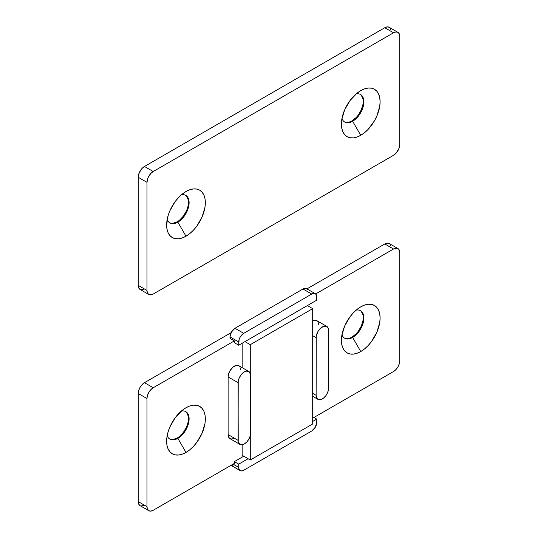 <?xml version="1.0" encoding="UTF-8"?>
<svg xmlns="http://www.w3.org/2000/svg" width="538" height="538" viewBox="0 0 538 538"><rect width="100%" height="100%" fill="white"/><g stroke="black" fill="none" stroke-linecap="round" stroke-linejoin="round"><path stroke-width="0.81" d="M345.773 338.53L349.828 338.126L352.013 337.111L352.639 337.474L360.756 351.529A27.364 15.797 -60 0 1 341.408 340.352A27.364 15.797 -60 0 1 360.756 306.842L356.983 309.451L353.352 312.813L350.003 316.815L344.663 326.062L341.778 335.779L341.408 340.352L341.778 344.502L342.881 348.052L344.663 350.884L347.071 352.881L350.003 353.97L353.352 354.098L356.983 353.278L360.756 351.529L364.529 348.92L368.16 345.551L371.502 341.556L376.842 332.309L379.734 322.585L380.104 318.012L379.734 313.869L378.631 310.312L376.842 307.48L374.435 305.483L371.502 304.4L368.16 304.266L364.529 305.093L360.756 306.842A27.364 15.797 -60 0 1 380.104 318.012A27.364 15.797 -60 0 1 360.756 351.529L352.639 337.474A15.891 9.173 120 0 0 363.735 320.137A15.891 9.173 120 0 0 356.136 310.15A15.891 9.173 -60 0 1 360.588 310.735A15.891 9.173 -60 0 1 363.022 323.472A15.891 9.173 -60 0 1 352.639 337.474L352.013 337.111A15.891 9.173 120 0 0 362.309 323.392A15.891 9.173 120 0 0 360.265 310.567M172.947 439.512L177.244 438.013L177.87 438.376L185.987 452.431A27.364 15.797 -60 0 1 166.632 441.261A27.364 15.797 -60 0 1 185.987 407.743L182.207 410.353L175.233 417.717L169.894 426.964L168.105 431.859L167.009 436.681L166.632 441.261L167.009 445.403L168.105 448.961L169.894 451.785L172.301 453.783L175.233 454.872L178.576 455.007L182.207 454.18L185.987 452.431L189.759 449.822L193.391 446.453L196.733 442.458L202.073 433.211L204.965 423.487L205.334 418.914L204.965 414.771L203.862 411.214L202.073 408.382L199.665 406.385L196.733 405.302L193.391 405.168L189.759 405.995L185.987 407.743A27.364 15.797 -60 0 1 205.334 418.914A27.364 15.797 -60 0 1 185.987 452.431L177.87 438.376A15.891 9.173 120 0 0 188.966 421.039A15.891 9.173 120 0 0 181.367 411.052A15.891 9.173 -60 0 1 185.812 411.644A15.891 9.173 -60 0 1 188.246 424.374A15.891 9.173 -60 0 1 177.87 438.376L177.244 438.013A15.891 9.173 120 0 0 187.54 424.3A15.891 9.173 120 0 0 185.496 411.469M240.123 367.239L238.771 365.685L236.747 365.289L233.142 366.963L229.941 370.783L228.589 373.897L228.119 376.93L238.105 382.7L238.22 441.691L239.928 444.401L241.959 444.791L244.346 443.964L246.734 442.034L248.758 439.304L250.109 436.183L250.587 433.151A8.83 5.098 -60 0 1 244.346 443.964A8.83 5.098 -60 0 1 239.928 444.401A8.83 5.098 -60 0 1 238.105 440.36L228.119 434.59L228.589 437.078L229.941 438.631L231.972 439.028L234.36 438.194M328.61 388.106A8.83 5.098 -60 0 1 322.37 398.914A8.83 5.098 -60 0 1 317.951 399.351A8.83 5.098 -60 0 1 316.129 395.309L312.692 393.332L316.129 395.309L316.6 397.797L317.951 399.351L321.152 399.478L323.587 398.073L325.833 395.699L327.555 392.713L328.489 389.579L328.61 330.446L328.133 327.958L326.781 326.405A8.83 5.098 -60 0 1 328.61 330.446L328.61 388.106M397.938 248.563A8.83 5.098 -60 0 0 393.527 249L384.784 243.956L306.956 288.886L384.784 243.956L393.527 249L315.658 293.956L393.527 249L396.99 248.213L398.712 249.208L399.768 252.604L399.768 360.716L399.29 363.749L397.938 366.869L395.914 369.599L393.527 371.529L313.943 417.475L393.527 371.529A8.83 5.098 -60 0 0 399.768 360.716L399.768 252.604A8.83 5.098 -60 0 0 397.938 248.563L389.203 243.519A8.83 5.098 120 0 0 384.784 243.956L387.172 243.122L389.203 243.519M148.797 510.71A8.83 5.098 -60 0 0 153.216 510.273L234.36 463.42L234.36 461.617L238.724 464.139L234.36 461.617L243.721 456.217L234.36 461.617L234.36 463.42L153.216 510.273L150.828 511.1L148.797 510.71L147.446 509.15L146.975 506.668L146.975 398.55L147.446 395.524L148.797 392.404L150.828 389.667L153.216 387.743L234.36 340.897L234.36 342.699L238.724 345.221L234.36 342.699L234.36 340.897L153.216 387.743L144.473 382.7L231.084 332.692L144.473 382.7A8.83 5.098 120 0 0 138.232 393.507L138.71 390.474L140.062 387.353L142.086 384.623L144.473 382.7L153.216 387.743A8.83 5.098 -60 0 0 146.975 398.55L146.975 506.668L138.232 501.618L138.232 393.507L146.975 398.55L138.232 393.507L138.232 501.618A8.83 5.098 120 0 0 140.062 505.659L138.71 504.106L138.232 501.618L146.975 506.668A8.83 5.098 -60 0 0 148.797 510.71L140.062 505.659M318.624 324.676L318.146 322.195M317.568 321.28L315.846 320.285L312.383 321.072M242.161 343.237L242.161 367.642L242.161 343.237M242.161 444.765L242.161 455.316L242.161 444.765M240.6 369.727L240.479 368.389M248.758 371.449A8.83 5.098 -60 0 1 250.587 375.49L250.587 433.151L250.587 375.49L249.538 372.094L246.734 371.059L244.346 371.886L240.876 375.1L239.154 378.086L238.22 381.22L238.105 440.36L228.119 434.59L228.119 376.93L238.105 382.7A8.83 5.098 -60 0 1 241.959 373.816A8.83 5.098 -60 0 1 248.758 371.449L238.771 365.685A8.83 5.098 120 0 0 231.972 368.046A8.83 5.098 120 0 0 228.119 376.93L228.119 434.59A8.83 5.098 120 0 0 229.941 438.631L239.928 444.401M144.473 505.222L141.01 506.009M389.976 244.165L390.911 246.222M344.387 338.066A15.891 9.173 120 0 0 352.013 337.111L356.317 333.641L358.261 331.321L361.361 325.954L363.036 320.305L363.251 317.649L363.036 315.248L361.361 311.536M169.618 438.974A15.891 9.173 120 0 0 177.244 438.013L179.436 436.5L183.485 432.222L186.585 426.856L187.627 424.011L188.266 421.214L188.266 416.15L186.585 412.438M229.988 338.368L234.36 340.897L229.988 338.368L229.988 336.929L229.988 338.368M352.639 337.474A15.891 9.173 -60 0 1 344.697 338.261A15.891 9.173 -60 0 1 341.966 334.703A15.891 9.173 120 0 0 352.639 337.474M177.87 438.376A15.891 9.173 -60 0 1 169.927 439.163A15.891 9.173 -60 0 1 167.19 435.605A15.891 9.173 120 0 0 177.87 438.376M244.972 341.617L250.278 344.676L250.278 373.419L250.278 344.676L244.972 341.617M250.278 435.578L250.278 459.997L242.161 455.316L250.278 459.997L312.692 423.964L312.692 308.644L307.386 305.577L312.692 308.644L250.278 344.676L312.692 308.644L312.692 423.964L250.278 459.997L250.278 435.578M316.129 337.649A8.83 5.098 -60 0 1 319.982 328.765A8.83 5.098 -60 0 1 326.781 326.405L323.587 326.277L319.982 328.765L317.951 331.502L316.243 336.176L316.129 395.309L316.129 337.649L312.692 335.672L316.129 337.649M326.781 326.405L316.795 320.635A8.83 5.098 120 0 0 312.692 320.904M238.724 464.139L248.092 458.739L238.724 464.139L238.724 467.387L233.109 464.139L238.724 467.387L238.724 464.139M312.692 421.436L316.748 419.095L312.692 416.755L316.748 419.095L316.748 422.337A7.061 4.075 -60 0 1 311.758 430.992L243.721 470.266A7.061 4.075 -60 0 1 240.19 470.615A7.061 4.075 -60 0 1 238.724 467.387L239.107 469.371L240.19 470.615L241.811 470.932L243.721 470.266L311.758 430.992L315.288 427.259L316.748 422.337L316.748 419.095L312.692 421.436M233.068 465.888L231.084 465.309A7.061 4.075 120 0 0 231.454 465.572L240.19 470.615M315.288 293.694L316.371 294.945L316.748 300.17L238.724 345.221L239.107 339.552L240.19 337.057L243.721 333.325L311.758 294.044L313.667 293.385L315.288 293.694L306.546 288.65A7.061 4.075 120 0 0 303.015 289L311.758 294.044L303.015 289L234.985 328.281L243.721 333.325L234.985 328.281A7.061 4.075 120 0 0 229.988 336.929L238.724 341.973A7.061 4.075 -60 0 1 243.721 333.325L311.758 294.044A7.061 4.075 -60 0 1 315.288 293.694A7.061 4.075 -60 0 1 316.748 296.929L316.748 300.17L238.724 345.221L238.724 341.973L229.988 336.929L231.454 332.007L234.985 328.281L303.015 289L304.932 288.334L306.546 288.65L307.628 289.895M345.773 122.308L349.828 121.904L352.013 120.889L352.639 121.245L360.756 135.3A27.364 15.797 -60 0 1 341.408 124.13A27.364 15.797 -60 0 1 360.756 90.613L356.983 93.222L350.003 100.586L344.663 109.833L341.778 119.557L341.408 124.13L341.778 128.273L342.881 131.83L344.663 134.661L347.071 136.659L350.003 137.741L353.352 137.876L356.983 137.049L360.756 135.3L364.529 132.691L368.16 129.328L374.435 120.855L376.842 116.08L379.734 106.363L380.104 101.79L379.734 97.64L378.631 94.089L376.842 91.258L374.435 89.261L371.502 88.171L368.16 88.044L364.529 88.864L360.756 90.613A27.364 15.797 -60 0 1 380.104 101.79A27.364 15.797 -60 0 1 360.756 135.3L352.639 121.245A15.891 9.173 120 0 0 363.735 103.915A15.891 9.173 120 0 0 356.136 93.928A15.891 9.173 -60 0 1 360.588 94.513A15.891 9.173 -60 0 1 363.022 107.244A15.891 9.173 -60 0 1 352.639 121.245L352.013 120.889A15.891 9.173 120 0 0 362.309 107.17A15.891 9.173 120 0 0 360.265 94.345M172.947 223.283L177.244 221.791L177.87 222.154L185.987 236.202A27.364 15.797 -60 0 1 166.632 225.032A27.364 15.797 -60 0 1 185.987 191.521L182.207 194.131L178.576 197.493L175.233 201.488L169.894 210.735L168.105 215.63L166.632 225.032L167.009 229.175L168.105 232.732L169.894 235.563L172.301 237.561L175.233 238.643L178.576 238.778L182.207 237.957L185.987 236.202L189.759 233.6L193.391 230.23L196.733 226.236L202.073 216.989L204.965 207.264L205.334 202.691L204.965 198.549L203.862 194.991L202.073 192.16L199.665 190.163L196.733 189.08L193.391 188.946L189.759 189.766L185.987 191.521A27.364 15.797 -60 0 1 205.334 202.691A27.364 15.797 -60 0 1 185.987 236.202L177.87 222.154A15.891 9.173 120 0 0 188.966 204.817A15.891 9.173 120 0 0 181.367 194.83A15.891 9.173 -60 0 1 185.812 195.415A15.891 9.173 -60 0 1 188.246 208.152A15.891 9.173 -60 0 1 177.87 222.154L177.244 221.791A15.891 9.173 120 0 0 187.54 208.071A15.891 9.173 120 0 0 185.496 195.247M146.975 290.439L146.975 182.328L148.024 177.715L150.828 173.444L153.216 171.514L393.527 32.778L395.914 31.944L397.938 32.341L399.29 33.894L399.768 36.382L399.768 144.493L398.712 149.1L395.914 153.377L393.527 155.3L153.216 294.044L150.828 294.878L148.797 294.481L147.446 292.928L146.975 290.439L138.232 285.396L138.232 177.284L139.288 172.671L142.086 168.401L144.473 166.471L384.784 27.727L387.172 26.9L389.203 27.297A8.83 5.098 120 0 0 384.784 27.727L393.527 32.778A8.83 5.098 -60 0 1 397.938 32.341A8.83 5.098 -60 0 1 399.768 36.382L399.768 144.493A8.83 5.098 -60 0 1 393.527 155.3L153.216 294.044A8.83 5.098 -60 0 1 148.797 294.481A8.83 5.098 -60 0 1 146.975 290.439L138.232 285.396A8.83 5.098 120 0 0 140.062 289.437L138.71 287.877L138.232 285.396L138.232 177.284L146.975 182.328A8.83 5.098 -60 0 1 153.216 171.514L144.473 166.471L384.784 27.727L393.527 32.778L153.216 171.514L144.473 166.471A8.83 5.098 120 0 0 138.232 177.284L146.975 182.328L146.975 290.439M144.473 289L141.01 289.787M389.976 27.936L390.911 30M169.618 222.745A15.891 9.173 120 0 0 177.244 221.791L179.436 220.277L183.485 216L186.585 210.634L187.627 207.789L188.266 204.985L188.266 199.921L186.585 196.215M344.387 121.844A15.891 9.173 120 0 0 352.013 120.889L356.317 117.418L358.261 115.098L361.361 109.725L363.036 104.083L363.251 101.426L363.036 99.019L361.361 95.313M177.87 222.154A15.891 9.173 -60 0 1 169.927 222.94A15.891 9.173 -60 0 1 167.19 219.383A15.891 9.173 120 0 0 177.87 222.154M341.966 118.481A15.891 9.173 120 0 0 352.639 121.245A15.891 9.173 -60 0 1 344.697 122.032A15.891 9.173 -60 0 1 341.966 118.474M312.692 396.318L317.951 399.351M148.797 294.481L140.062 289.437M397.938 32.341L389.203 27.29"/></g></svg>
